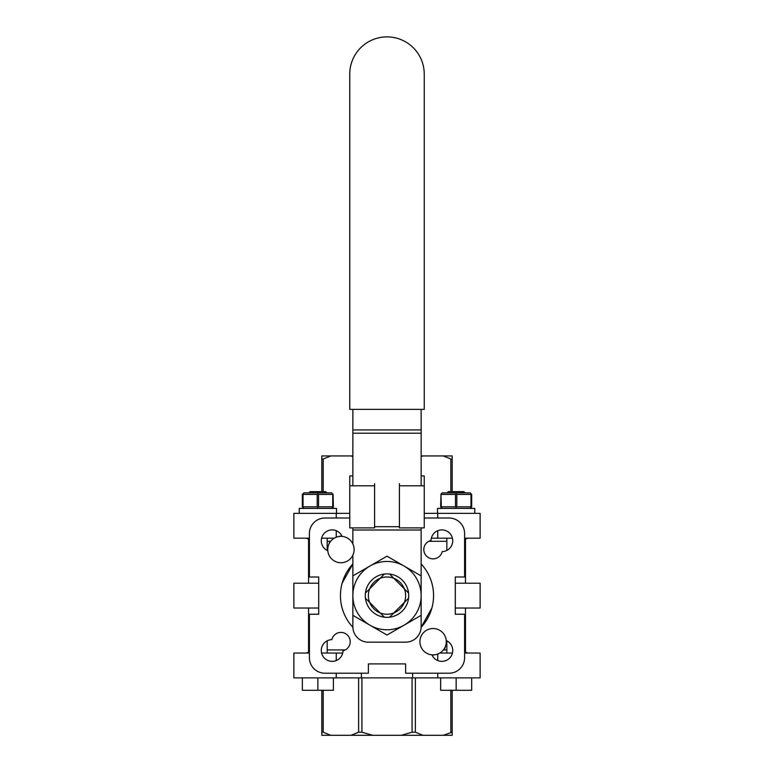 <?xml version="1.0" encoding="UTF-8"?>
<svg xmlns="http://www.w3.org/2000/svg" width="774" height="774" viewBox="0 0 774 774"><rect width="100%" height="100%" fill="white"/><g stroke="black" fill="none" stroke-linecap="round" stroke-linejoin="round"><path stroke-width="1.16" d="M323.174 732.194L330.788 735.3L321.81 735.3L321.81 732.194L323.174 732.194L323.174 690.292M321.81 732.194L321.81 690.292M412.619 673.216L412.619 677.879L480.122 677.879L480.122 653.043L464.603 653.043M412.619 677.879L336.255 677.879L336.255 673.216M309.397 653.043L293.878 653.043L293.878 677.879L336.255 677.879M330.788 735.3L401.309 735.3L412.078 732.194L415.367 732.194L422.972 735.3L443.212 735.3L452.19 732.194L452.19 690.292M450.826 732.194L450.826 690.292M415.367 732.194L415.367 677.879M412.078 732.194L412.078 677.879M452.19 732.194L452.19 735.3L443.212 735.3M401.309 735.3L422.972 735.3M351.028 735.3L358.633 732.194L358.633 677.879M358.633 732.194L361.922 732.194L361.922 677.879M439.855 653.043L452.442 653.043M321.587 653.043L342.708 653.043M318.714 583.199L293.878 583.199L293.878 608.035L318.714 608.035M421.143 563.956A46.566 46.566 0 0 1 421.133 627.288L431.873 608.035M352.867 627.288A46.566 46.566 0 0 1 352.857 563.956L342.127 583.199M424.249 518.009L449.084 518.009A15.519 15.519 0 0 1 464.603 533.538L464.603 576.988L455.286 576.988L455.286 614.237L464.603 614.237L464.603 657.697A15.519 15.519 0 0 1 449.084 673.216L405.624 673.216L405.624 663.908L368.376 663.908L368.376 673.216L324.916 673.216A15.519 15.519 0 0 1 309.397 657.697L309.397 614.237L318.714 614.237L318.714 576.988L309.397 576.988L309.397 533.538A15.519 15.519 0 0 1 324.916 518.009L349.751 518.009M431.931 654.852A10.865 10.865 0 0 0 449.559 658.181A10.865 10.865 0 0 0 446.24 640.543M431.021 540.475A9.317 9.317 0 0 0 432.395 558.838A9.317 9.317 0 0 0 442.177 551.63A10.865 10.865 0 0 0 452.742 540.668A10.865 10.865 0 0 0 441.983 529.9A10.865 10.865 0 0 0 431.021 540.475M342.108 536.411A10.865 10.865 0 0 0 324.47 533.083A10.865 10.865 0 0 0 327.799 550.72M343.008 650.789A9.317 9.317 0 0 0 341.634 632.426A9.317 9.317 0 0 0 331.853 639.634A10.865 10.865 0 0 0 321.287 650.595A10.865 10.865 0 0 0 332.056 661.364A10.865 10.865 0 0 0 343.008 650.789M389.564 617.188L393.811 612.95A18.624 18.624 0 0 1 380.189 612.95L384.436 617.188M408.575 593.048L389.564 574.037M384.436 574.037L380.189 578.284A18.624 18.624 0 0 1 404.338 602.424L408.575 598.186M365.425 598.186L369.662 602.424A18.624 18.624 0 0 1 380.189 578.284L365.425 593.048M369.662 602.424L380.189 612.95A18.624 18.624 0 0 1 369.662 602.424M393.811 612.95L404.338 602.424L393.811 612.95A18.624 18.624 0 0 0 404.338 602.424M455.286 608.035L480.122 608.035L480.122 583.199L455.286 583.199M349.751 513.356L293.878 513.356L293.878 538.191L309.397 538.191M321.597 538.191L334.233 538.191M437.745 530.722L437.745 538.191L452.432 538.191M464.603 538.191L480.122 538.191L480.122 513.356L424.249 513.356M437.745 538.191L431.331 538.191M323.174 459.03L330.788 455.934L321.81 455.934L321.81 459.03L323.174 459.03L323.174 491.625M321.81 459.03L321.81 491.625M421.143 455.934L443.212 455.934L450.826 459.03L450.826 491.625M450.826 459.03L452.19 459.03L452.19 491.625M330.788 455.934L352.857 455.934M443.212 455.934L452.19 455.934L452.19 459.03M351.028 455.934L352.857 456.534M421.143 456.534L422.972 455.934M361.922 732.194L372.691 735.3M440.648 677.879L440.648 690.292L471.676 690.292L471.676 677.879M456.157 677.879L456.157 690.292M447.159 492.874L448.398 491.625L463.916 491.625L465.164 492.874M333.391 677.879L333.391 690.292L317.872 690.292L317.872 677.879M302.353 677.879L302.353 690.292L317.872 690.292M308.874 492.874L310.113 491.625L325.631 491.625L326.87 492.874M437.533 513.356L437.533 508.392L474.781 508.392L474.781 513.356M299.248 513.356L299.248 508.392L336.497 508.392L336.497 513.356M470.998 494.422L456.834 494.422L456.834 506.835L470.998 506.835L470.998 494.422L471.676 494.422L471.676 506.835L470.118 508.392M441.315 506.835L440.648 506.835L440.977 494.083L441.315 506.835L455.489 506.835L455.489 494.422L441.315 494.422M440.977 494.083L442.196 492.874L470.118 492.874L471.337 494.083M456.157 492.874L456.157 494.083L456.834 494.422M455.489 494.422L456.157 494.083M455.489 506.835L456.834 506.835M456.157 507.173L456.157 508.392M440.977 507.173L442.196 508.392M303.031 506.835L317.195 506.835L317.195 494.422L303.031 494.422L303.031 506.835L302.353 506.835L302.353 494.422L303.911 492.874L331.833 492.874L332.714 494.422L318.54 494.422L318.54 506.835L332.714 506.835L332.714 494.422M333.052 494.083L333.391 506.835L332.714 506.835M317.872 508.392L317.872 507.173L317.195 506.835M303.911 508.392L302.692 507.173M331.833 508.392L333.052 507.173M318.54 506.835L317.872 507.173M318.54 494.422L317.195 494.422M317.872 494.083L317.872 492.874M369.411 624.889L370.446 625.489A34.153 34.153 0 0 0 403.554 625.489L404.589 624.889A34.153 34.153 0 0 0 421.143 596.212L421.143 595.013A34.153 34.153 0 0 0 404.589 566.345L403.554 565.746A34.153 34.153 0 0 0 370.446 565.746L369.411 566.345A34.153 34.153 0 0 0 352.857 595.013L352.857 596.212A34.153 34.153 0 0 0 369.411 624.889L352.857 615.33L352.857 626.659A15.519 15.519 0 0 0 368.376 642.178L405.624 642.178A15.519 15.519 0 0 0 421.143 626.659L421.143 530.006L352.857 530.006L352.857 543.899M352.857 555.2L352.857 575.904L369.411 566.345M352.857 409.369L352.857 485.811M421.143 409.369L421.143 485.811M421.143 530.006L421.143 527.887M352.857 530.006L352.857 527.887M349.751 409.369L424.249 409.369L424.249 74.13A37.249 37.249 0 0 0 387 36.881A37.249 37.249 0 0 0 349.751 74.13L349.751 409.369M340.937 536.363A13.197 13.197 0 0 1 352.363 556.148A13.197 13.197 0 0 1 329.511 556.148A13.197 13.197 0 0 1 340.937 536.363L341.905 535.985M433.092 654.901A13.197 13.197 0 0 1 421.675 635.115A13.197 13.197 0 0 1 444.518 635.115A13.197 13.197 0 0 1 433.092 654.901L435.443 654.698M374.587 483.615L374.587 485.811L349.751 485.811L349.751 475.933L352.857 475.933M352.857 478.129L352.857 452.384M399.413 483.615L399.413 527.887L424.249 527.887L424.249 485.811L399.413 485.811M424.249 485.811L424.249 475.933L421.143 475.933M349.751 485.811L349.751 527.887L374.587 527.887L374.587 485.811M328.515 545.09L329.859 541.606L330.866 541.026M338.586 536.566L340.937 535.985M405.818 584.747A21.73 21.73 0 0 1 387 617.342A21.73 21.73 0 0 1 368.182 584.747A21.73 21.73 0 0 1 405.818 584.747M404.589 566.345L421.143 575.904L421.143 595.013M370.446 565.746L387 556.187L403.554 565.746M352.857 595.013L352.857 575.904M403.554 625.489L387 635.038L370.446 625.489M352.857 615.33L352.857 596.212M421.143 596.212L421.143 615.33L404.589 624.889M444.518 648.312L444.17 649.657L443.163 650.237M445.514 646.174L444.837 648.496M432.124 655.268L433.092 655.268M437.745 677.879L437.745 673.216M437.745 660.541L437.745 654.059M336.255 660.561L336.255 653.043M361.381 673.216L361.381 677.879M443.686 649.937L446.85 649.937M327.179 649.937L345.301 649.937M428.786 541.297L446.85 541.297M327.179 541.297L330.401 541.297M437.745 513.356L437.745 518.009M336.255 513.356L336.255 518.009M336.255 530.703L336.255 537.214M421.143 429.918L352.857 429.918M399.413 526.717L374.587 526.717M421.143 433.217L352.857 433.217M465.474 652.095L467.709 653.043M308.555 652.056L306.291 653.043M465.474 539.139L467.709 538.191M308.555 539.168L306.291 538.191M465.474 653.043L465.474 608.035M465.474 583.199L465.474 538.191M446.85 653.043L446.85 640.833M446.85 550.43L446.85 538.191M327.179 653.043L327.179 640.833M327.179 550.43L327.179 538.191M308.555 653.043L308.555 608.035M308.555 583.199L308.555 538.191"/></g></svg>
